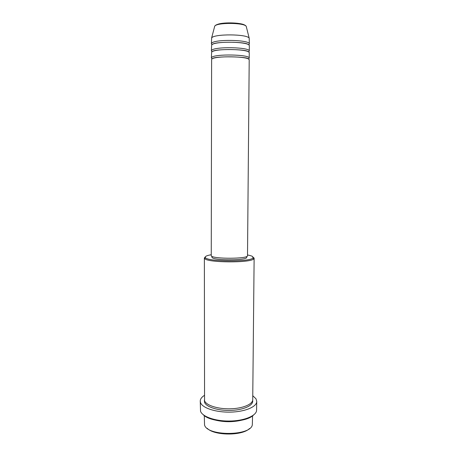 <?xml version="1.0" encoding="UTF-8"?>
<svg xmlns="http://www.w3.org/2000/svg" width="457" height="457" viewBox="0 0 457 457"><rect width="100%" height="100%" fill="white"/><g stroke="black" fill="none" stroke-linecap="round" stroke-linejoin="round"><path stroke-width="0.69" d="M211.62 59.273L211.248 255.926C213.59 259.176 248.682 258.913 247.511 255.674L249.202 59.976C250.487 56.262 214.053 55.56 211.62 59.273M248.465 59.096L249.214 58.21C250.505 54.434 214.059 53.72 211.62 57.496L211.38 58.01L212.117 58.907M249.214 58.21L249.259 52.909C250.55 48.939 214.07 48.202 211.631 52.172L211.38 58.01M248.619 52.029L249.276 51.138C250.567 47.105 214.076 46.357 211.637 50.396L211.391 50.944L212.037 51.835M249.276 51.138L249.322 45.826C250.619 41.593 214.087 40.816 211.642 45.054L211.391 50.944M248.757 44.94L249.339 44.055C250.636 39.753 214.093 38.971 211.648 43.272L211.402 43.855L211.979 44.752M249.488 428.54C242.381 435.955 214.253 435.812 207.227 428.323M204.279 415.573L204.542 424.936C206.987 436.326 250.767 436.201 252.327 424.821L252.572 415.824M211.02 254.778C206.404 255.606 204.559 256.583 205.473 257.714L205.57 257.805C208.541 261.741 249.922 261.958 252.927 258.051L252.687 256.566C251.767 255.971 250.042 255.44 247.517 254.972M253.481 257.36L254.126 258.245L253.744 258.908C250.676 262.992 207.775 262.769 204.747 258.651L204.37 257.982L205.227 256.983M253.538 415.03C245.546 423.588 211.22 423.405 203.319 414.767M200.246 401.08L200.532 411.237C202.32 416.624 215.041 421.165 229.191 421.051C243.347 420.988 255.434 416.304 256.543 410.923L256.754 401.377C256.868 406.759 245.169 411.797 230.545 412.117C215.933 412.494 202.36 408.027 200.532 402.64L200.246 401.08C200.292 399.041 201.64 397.167 204.29 395.465M254.126 258.245L252.727 399.664C252.818 404.256 242.804 408.524 230.339 408.804C217.88 409.141 206.216 405.382 204.559 400.8L204.37 257.982M246.671 256.491L246.666 257.302C247.774 260.45 214.333 260.707 212.071 257.554L211.842 256.308M252.767 395.716L255.994 398.807L256.754 401.377M240.959 420.349C232.579 422.182 224.204 422.137 215.841 420.217M249.339 44.055L249.196 38.182C247.477 33.984 213.83 33.738 211.66 37.914L211.402 43.855M217.361 24.461C223.479 21.833 243.518 22.701 245.312 25.638M246.403 27.049L246.243 26.42C244.695 22.576 216.652 22.37 214.727 26.192L214.516 26.883M252.635 400.441C253.766 405.165 244.169 409.878 231.373 410.386C218.595 410.952 206.25 407.118 204.559 402.366L204.37 400.183M211.602 37.988L214.733 26.163C217.092 21.696 244.272 21.873 246.243 26.42L249.196 38.182M248.317 59.01C248.882 56.519 213.979 55.885 212.431 58.69L212.271 58.822M248.288 51.83C247.568 49.019 213.899 48.688 212.448 51.584L212.374 51.641M205.57 257.805L204.747 258.651M252.927 258.051L253.744 258.908M212.539 44.403C214.464 41.41 246.306 41.576 248.197 44.592"/></g></svg>

